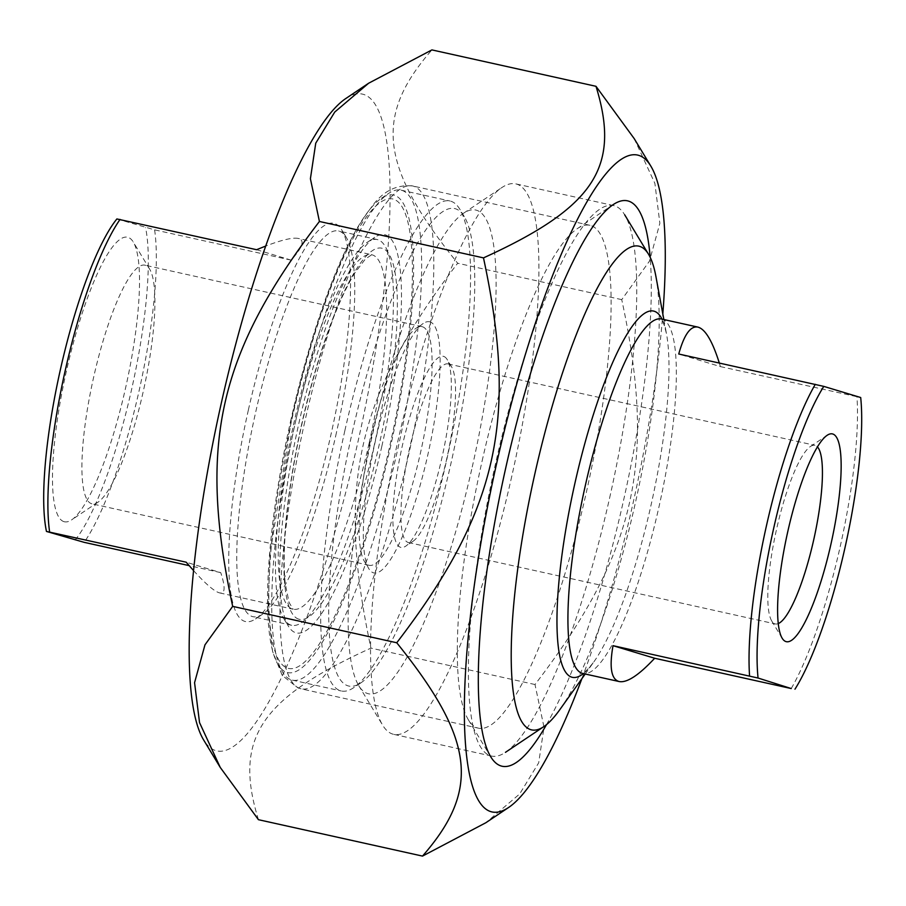 <?xml version="1.0" encoding="UTF-8"?>
<svg xmlns="http://www.w3.org/2000/svg" width="906" height="906" viewBox="0 0 906 906"><rect width="100%" height="100%" fill="white"/><g stroke="black" fill="none" stroke-linecap="round" stroke-linejoin="round"><path stroke-width="0.68" stroke-dasharray="4.53 3.4" d="M581.89 678.673A336.386 70.895 102.5 0 0 662.818 313.918M634.189 138.584L654.891 183.397L659.862 223.306L649.455 261.154L621.743 299.637C656.556 461.89 636.148 552.434 535.004 684.528L544.019 727.269L538.685 762.818L519.682 793.95L485.831 822.75M258.437 819.692C233.488 739.002 259.943 698.651 370.939 648.118C336.137 485.865 356.534 395.333 457.677 263.238C379.852 166.579 373.793 116.398 431.913 49.909M345.854 98.494A336.386 70.895 -77.5 0 1 365.82 404.733A336.386 70.895 -77.5 0 1 215.685 750.587A336.386 70.895 -77.5 0 1 203.567 739.84M621.743 299.637L457.677 263.238M535.004 684.528L370.939 648.118M381.845 446.239A203.963 42.99 102.5 0 0 374.676 237.338A203.963 42.99 102.5 0 0 298.618 424.472A203.963 42.99 102.5 0 0 288.402 626.216A203.963 42.99 102.5 0 0 381.845 446.239M482.117 461.007A257.542 54.281 -77.5 0 1 577.269 228.686A257.542 54.281 -77.5 0 1 589.999 225.311A257.542 54.281 -77.5 0 1 586.318 492.479A257.542 54.281 -77.5 0 1 478.436 728.175A257.542 54.281 -77.5 0 1 468.323 719.726A257.542 54.281 -77.5 0 1 482.117 461.007M335.707 435.899A197.565 41.642 102.5 0 0 346.296 237.44A197.565 41.642 102.5 0 0 338.538 230.962A197.565 41.642 102.5 0 0 255.775 411.766A197.565 41.642 102.5 0 0 252.955 616.703A197.565 41.642 102.5 0 0 262.729 614.109A197.565 41.642 102.5 0 0 335.707 435.899M248.369 410.01A203.963 42.99 -77.5 0 1 341.822 230.045A203.963 42.99 -77.5 0 1 331.596 431.788A203.963 42.99 -77.5 0 1 255.537 618.923A203.963 42.99 -77.5 0 1 248.369 410.01M374.438 444.495A197.565 41.642 -77.5 0 1 291.687 625.299A197.565 41.642 -77.5 0 1 283.929 618.809A197.565 41.642 -77.5 0 1 293.827 423.408A197.565 41.642 -77.5 0 1 367.496 242.151A197.565 41.642 -77.5 0 1 377.258 239.558A197.565 41.642 -77.5 0 1 374.438 444.495M546.488 724.641A289.58 61.03 102.5 0 0 623.373 501.211A289.58 61.03 102.5 0 0 650.168 257.281M719.319 363.012L720.406 366.602L678.741 354.008M720.406 366.602L860.7 397.53M791.232 688.549A181.54 38.256 102.5 0 0 856.963 396.896M448.345 363.997A91.472 19.275 102.5 0 0 448.04 363.918A91.472 19.275 102.5 0 0 409.41 449.048A91.472 19.275 102.5 0 0 408.425 542.535A91.472 19.275 102.5 0 0 412.943 541.335A91.472 19.275 102.5 0 0 447.054 457.405A91.472 19.275 102.5 0 0 451.641 366.919A91.472 19.275 102.5 0 0 448.345 363.997M443.634 356.398A97.882 20.634 -77.5 0 1 447.156 359.523A97.882 20.634 -77.5 0 1 442.253 456.341A97.882 20.634 -77.5 0 1 405.752 546.148A97.882 20.634 -77.5 0 1 399.942 457.032A97.882 20.634 -77.5 0 1 443.634 356.398M778.254 623.577A91.472 19.275 -77.5 0 1 775.298 623.928A91.472 19.275 -77.5 0 1 775.004 623.849A91.472 19.275 -77.5 0 1 771.708 620.927A91.472 19.275 -77.5 0 1 776.295 530.44A91.472 19.275 -77.5 0 1 810.406 446.522A91.472 19.275 -77.5 0 1 814.924 445.322A91.472 19.275 -77.5 0 1 815.219 445.39A91.472 19.275 -77.5 0 1 817.461 446.885M472.241 467.009A247.746 52.22 102.5 0 0 463.521 213.25A247.746 52.22 102.5 0 0 371.143 440.565A247.746 52.22 102.5 0 0 358.731 685.615A247.746 52.22 102.5 0 0 472.241 467.009M655.933 276.557A247.746 52.22 -77.5 0 1 635.299 503.181A247.746 52.22 -77.5 0 1 559.851 709.613M609.602 498.04A281.925 59.422 102.5 0 0 624.698 214.824A281.925 59.422 102.5 0 0 613.622 205.583A281.925 59.422 102.5 0 0 495.537 463.589A281.925 59.422 102.5 0 0 491.505 756.046A281.925 59.422 102.5 0 0 505.446 752.342A281.925 59.422 102.5 0 0 609.602 498.04M511.765 476.33A281.925 59.422 -77.5 0 1 393.668 734.336A281.925 59.422 -77.5 0 1 382.592 725.083A281.925 59.422 -77.5 0 1 397.7 441.879A281.925 59.422 -77.5 0 1 501.845 187.576A281.925 59.422 -77.5 0 1 515.786 183.873A281.925 59.422 -77.5 0 1 511.765 476.33M256.602 249.705L291.166 260.147C302.672 247.338 305.062 240.113 298.357 238.459C292.831 237.304 281.959 239.83 265.752 246.036M116.885 218.946L154.609 229.852L291.166 260.147M193.544 570.576C205.956 584.268 214.677 591.709 219.716 592.92C225.186 594.008 225.537 587.247 220.747 572.637L186.183 562.196M220.747 572.637L189.139 565.627M154.609 229.852A181.54 38.256 -77.5 0 1 138.833 391.97A181.54 38.256 -77.5 0 1 84.179 542.343M422.49 326.772A122.219 25.753 -77.5 0 1 420.554 452.513A122.219 25.753 -77.5 0 1 369.15 565.31A122.219 25.753 -77.5 0 1 364.348 561.301A122.219 25.753 -77.5 0 1 370.475 440.407A122.219 25.753 -77.5 0 1 416.047 328.278A122.219 25.753 -77.5 0 1 422.094 326.67A122.219 25.753 -77.5 0 1 422.49 326.772M430.01 321.879A128.629 27.112 102.5 0 0 423.238 323.465A128.629 27.112 102.5 0 0 375.265 441.471A128.629 27.112 102.5 0 0 368.821 568.708A128.629 27.112 102.5 0 0 424.778 467.779A128.629 27.112 102.5 0 0 430.01 321.879M352.264 432.411A244.541 51.54 -77.5 0 1 464.302 216.625A244.541 51.54 -77.5 0 1 452.049 458.515A244.541 51.54 -77.5 0 1 360.86 682.886A244.541 51.54 -77.5 0 1 352.264 432.411M145.288 265.277A122.219 25.753 102.5 0 0 144.892 265.175A122.219 25.753 102.5 0 0 93.477 377.972A122.219 25.753 102.5 0 0 91.551 503.702A122.219 25.753 102.5 0 0 91.948 503.815A122.219 25.753 102.5 0 0 97.995 502.207A122.219 25.753 102.5 0 0 143.567 390.067A122.219 25.753 102.5 0 0 149.694 269.184A122.219 25.753 102.5 0 0 145.288 265.277M344.858 430.656A250.951 52.888 102.5 0 0 341.268 690.984A250.951 52.888 102.5 0 0 353.68 687.699A250.951 52.888 102.5 0 0 446.386 461.324A250.951 52.888 102.5 0 0 459.829 209.229A250.951 52.888 102.5 0 0 449.976 200.996A250.951 52.888 102.5 0 0 344.858 430.656M295.934 419.806A250.951 52.888 -77.5 0 1 388.64 193.431A250.951 52.888 -77.5 0 1 401.052 190.147A250.951 52.888 -77.5 0 1 397.474 450.475A250.951 52.888 -77.5 0 1 292.344 680.134A250.951 52.888 -77.5 0 1 282.491 671.901A250.951 52.888 -77.5 0 1 295.934 419.806M291.12 418.844A244.541 51.54 102.5 0 0 278.017 664.506A244.541 51.54 102.5 0 0 390.905 444.948A244.541 51.54 102.5 0 0 381.46 198.244A244.541 51.54 102.5 0 0 291.12 418.844M75.107 540.089A175.13 36.908 102.5 0 0 131.427 390.214A175.13 36.908 102.5 0 0 145.538 227.599M63.964 521.652A145.719 30.713 -77.5 0 1 69.887 356.364A145.719 30.713 -77.5 0 1 133.284 242.038A145.719 30.713 -77.5 0 1 125.979 386.171A145.719 30.713 -77.5 0 1 71.642 519.863A145.719 30.713 -77.5 0 1 63.964 521.652M291.947 419.093A240.452 50.679 -77.5 0 1 410.69 238.006A240.452 50.679 -77.5 0 1 319.139 644.245A240.452 50.679 -77.5 0 1 291.947 419.093M304.79 421.664A257.542 54.281 102.5 0 0 301.109 688.832A257.542 54.281 102.5 0 0 409.886 449.161A257.542 54.281 102.5 0 0 412.672 185.968A257.542 54.281 102.5 0 0 304.79 421.664M661.459 319.014A181.54 38.256 -77.5 0 1 659.489 504.529A181.54 38.256 -77.5 0 1 582.818 673.475M583.351 673.6A187.565 39.536 102.5 0 0 593.792 661.958A187.565 39.536 102.5 0 0 651.561 502.773A187.565 39.536 102.5 0 0 666.533 334.088A187.565 39.536 102.5 0 0 661.992 319.127M369.161 443.068A181.54 38.256 102.5 0 0 371.754 254.745A181.54 38.256 102.5 0 0 295.39 422.287A181.54 38.256 102.5 0 0 292.525 609.047A181.54 38.256 102.5 0 0 293.114 609.206A181.54 38.256 102.5 0 0 369.161 443.068M298.799 619.194A190.079 40.057 -77.5 0 1 328.176 331.018A190.079 40.057 -77.5 0 1 394.778 351.132A190.079 40.057 -77.5 0 1 298.799 619.194M589.999 225.311L412.672 185.968C396.001 184.326 382.094 191.63 370.928 207.904C360.124 221.981 349.376 241.596 338.708 266.76C320.599 309.716 304.892 360.452 291.585 418.946L270.101 553.487L268.074 609.081L272.581 651.403L282.23 675.4L297.983 687.937L301.109 688.832L478.436 728.175M346.296 237.44L341.822 230.045M262.729 614.109L255.537 618.923M377.258 239.558L338.538 230.962M291.687 625.299L252.955 616.703M283.929 618.809L288.402 626.216M367.496 242.151L374.676 237.338M468.323 719.726L490.701 756.725M577.269 228.686L613.192 204.62M451.641 366.919L447.156 359.523M412.943 541.335L405.752 546.148M408.425 542.535L775.298 623.928M448.04 363.918L814.924 445.322M585.208 674.007L593.792 661.958C582.082 676.827 581.697 672.807 582.252 673.441M663.849 319.546L666.533 334.088C662.207 315.662 660.157 319.15 660.927 318.81M771.708 620.927L782.15 638.198M810.406 446.522L827.167 435.288M613.622 205.583L515.786 183.873M491.505 756.046L393.668 734.336M358.731 685.615L382.592 725.083M463.521 213.25L501.845 187.576M219.716 592.92L293.125 609.206L289.093 602.513L285.311 584.076C283.589 568.062 283.85 547.349 286.115 521.901C290.894 472.332 300.951 421.154 316.273 368.38C328.912 326.171 341.732 294.416 354.733 273.114L365.39 259.003L371.766 254.745L298.357 238.459M364.348 561.301L368.821 568.708M416.047 328.278L423.238 323.465M422.094 326.67L144.892 265.175M369.15 565.31L91.948 503.815M464.302 216.625L459.829 209.229M360.86 682.886L353.68 687.699M292.344 680.134L341.268 690.984M401.052 190.147L449.976 200.996M278.017 664.506L282.491 671.901M381.46 198.244L388.64 193.431M149.694 269.184L133.284 242.038M97.995 502.207L71.642 519.863"/><path stroke-width="1.36" d="M662.818 313.918A336.386 70.895 102.5 0 0 650.859 166.16A336.386 70.895 102.5 0 0 504.529 430.078A336.386 70.895 102.5 0 0 490.848 811.64A336.386 70.895 102.5 0 0 508.572 807.506A336.386 70.895 102.5 0 0 581.89 678.673M508.572 807.506L485.831 822.75L422.513 856.091C480.633 789.602 474.574 739.421 396.749 642.762C497.892 510.667 518.289 420.135 483.487 257.882C594.483 207.349 620.938 166.998 595.989 86.308L634.189 138.584L650.859 166.16M595.989 86.308L431.913 49.909L368.595 83.25L334.744 112.05L315.741 143.182L310.407 178.731L319.422 221.472C218.278 353.567 197.87 444.11 232.683 606.363L204.971 644.846L194.564 682.694L199.535 722.603L220.237 767.416L258.437 819.692L422.513 856.091M220.237 767.416L203.567 739.84A336.386 70.895 -77.5 0 1 220.418 407.122A336.386 70.895 -77.5 0 1 345.854 98.494L368.595 83.25M650.168 257.281A289.58 61.03 102.5 0 0 613.192 204.62A289.58 61.03 102.5 0 0 505.208 470.305A289.58 61.03 102.5 0 0 490.701 756.725A289.58 61.03 102.5 0 0 546.488 724.641M396.749 642.762L232.683 606.363M483.487 257.882L319.422 221.472M654.676 658.254C638.821 675.23 626.997 682.999 619.206 681.55C611.256 679.443 609.194 667.484 613.011 645.672L654.676 658.254L791.232 688.549L758.062 678.039A175.13 36.908 -77.5 0 1 823.792 386.386L678.741 354.008C684.121 334.71 690.485 325.741 697.835 327.089C705.219 329.003 712.376 340.984 719.319 363.012M613.011 645.672L758.062 678.039M794.97 689.194A175.13 36.908 -77.5 0 0 860.7 397.53L823.792 386.386M815.298 384.314A181.54 38.256 102.5 0 0 766.544 525.333A181.54 38.256 102.5 0 0 749.568 675.967M817.461 446.885A91.472 19.275 -77.5 0 1 813.939 538.798A91.472 19.275 -77.5 0 1 778.254 623.577M785.989 641.595A106.421 22.435 102.5 0 0 833.486 532.173A106.421 22.435 102.5 0 0 827.167 435.288A106.421 22.435 102.5 0 0 787.484 532.932A106.421 22.435 102.5 0 0 782.15 638.198A106.421 22.435 102.5 0 0 785.989 641.595M585.208 674.007L559.851 709.613A247.746 52.22 -77.5 0 1 543.77 726.669A247.746 52.22 -77.5 0 1 535.061 472.909A247.746 52.22 -77.5 0 1 648.56 254.303A247.746 52.22 -77.5 0 1 655.933 276.557L663.849 319.546M265.752 246.036L256.602 249.705L116.885 218.946A175.13 36.908 102.5 0 0 60.566 368.821A175.13 36.908 102.5 0 0 46.466 531.437L186.183 562.196L193.544 570.576M189.139 565.627L84.179 542.343L46.466 531.437M49.615 531.901A181.54 38.256 -77.5 0 1 65.391 369.784A181.54 38.256 -77.5 0 1 120.045 219.411M619.206 681.55L582.818 673.475A181.54 38.256 -77.5 0 1 582.23 673.328A181.54 38.256 -77.5 0 1 585.412 485.152A181.54 38.256 -77.5 0 1 661.459 319.014L697.835 327.089M661.992 319.127A187.565 39.536 102.5 0 0 575.027 482.751A187.565 39.536 102.5 0 0 571.731 677.167A187.565 39.536 102.5 0 0 583.351 673.6M582.252 673.441L582.818 673.475M648.56 254.303L624.698 214.824M543.77 726.669L505.446 752.342"/></g></svg>
